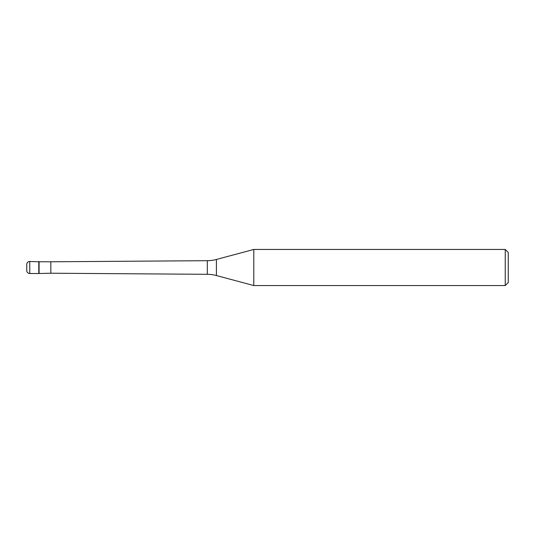 <?xml version="1.0" encoding="UTF-8"?>
<svg xmlns="http://www.w3.org/2000/svg" width="535" height="535" viewBox="0 0 535 535"><rect width="100%" height="100%" fill="white"/><g stroke="black" fill="none" stroke-linecap="round" stroke-linejoin="round"><path stroke-width="0.8" d="M39.088 261.782L29.759 261.481L29.759 273.519L38.787 273.519L38.787 261.481L38.787 273.519L50.825 273.218L50.825 261.782L39.088 261.782L39.088 273.218M29.759 273.519A3.009 3.009 -0 0 1 26.75 270.509L26.75 264.491A3.009 3.009 180 0 1 29.759 261.481M50.825 273.218L207.312 274.308L207.312 260.692L50.825 261.782M207.312 274.308A36.112 36.112 0 0 1 216.407 275.538L253.791 285.556L505.241 285.556L505.241 249.444L253.791 249.444L253.791 285.556M207.312 260.692A36.112 36.112 0 0 0 216.407 259.462L216.407 275.538M253.791 249.444L216.407 259.462M505.241 285.556L508.25 282.547L508.25 252.453L505.241 249.444"/></g></svg>
